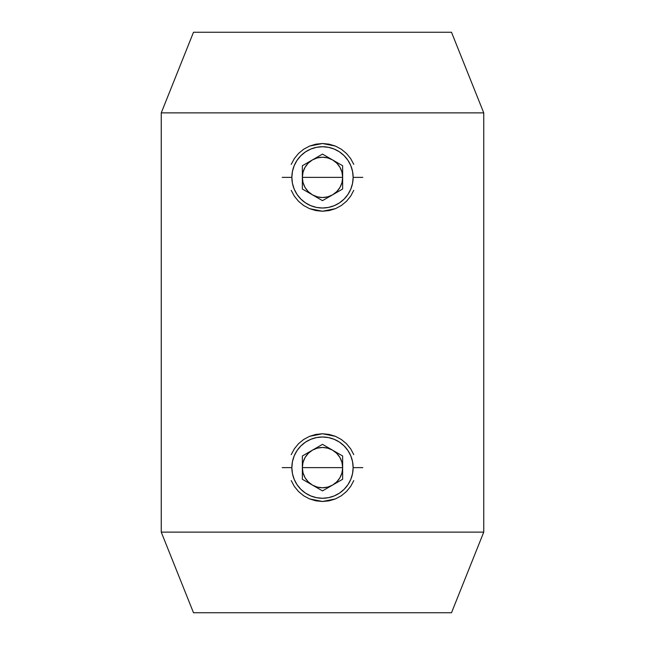 <?xml version="1.0" encoding="UTF-8"?>
<svg xmlns="http://www.w3.org/2000/svg" width="645" height="645" viewBox="0 0 645 645"><rect width="100%" height="100%" fill="white"/><g stroke="black" fill="none" stroke-linecap="round" stroke-linejoin="round"><path stroke-width="0.97" d="M309.527 436.343L322.5 433.762L329.111 434.416L335.473 436.343L341.326 439.479L346.43 443.671L350.646 448.799L353.766 454.62L350.646 448.799L346.43 443.671L341.326 439.479L335.473 436.343L322.5 433.762L315.865 434.424L309.527 436.343L303.666 439.487L309.527 436.343M298.554 443.679L303.666 439.487L298.554 443.679L294.354 448.799L298.554 443.679M291.217 454.652L294.354 448.799L291.217 454.652M294.354 486.451L291.226 480.606L294.354 486.451L298.546 491.563L294.354 486.451M303.682 495.779L298.546 491.563L303.682 495.779L309.511 498.899L303.682 495.779M322.5 501.488L309.511 498.899L315.881 500.834L322.5 501.488L329.144 500.826L335.513 498.891L322.5 501.488M309.527 146.093L322.5 143.513L329.111 144.166L335.473 146.093L341.326 149.229L346.43 153.421L350.646 158.549L353.766 164.37L350.646 158.549L346.43 153.421L341.326 149.229L335.473 146.093L322.5 143.513L315.865 144.174L309.527 146.093L303.666 149.237L309.527 146.093M298.554 153.429L303.666 149.237L298.554 153.429L294.354 158.549L298.554 153.429M291.217 164.402L294.354 158.549L291.217 164.402M294.354 196.201L291.226 190.356L294.354 196.201L298.546 201.313L294.354 196.201M303.682 205.529L298.546 201.313L303.682 205.529L309.511 208.649L303.682 205.529M322.5 211.238L309.511 208.649L315.881 210.584L322.5 211.238L329.144 210.576L335.513 208.641L322.5 211.238M161.25 532.125L193.5 612.75L451.5 612.75L483.75 532.125L161.25 532.125L483.75 532.125L483.75 112.875L161.25 112.875L161.25 532.125L161.25 112.875L483.75 112.875L451.5 32.25L193.5 32.25L161.25 112.875L193.5 32.25L451.5 32.25L483.75 112.875L483.75 532.125L451.5 612.75L193.5 612.75L161.25 532.125M341.35 495.755L335.513 498.891L341.35 495.755L346.462 491.554L341.35 495.755M350.662 486.427L346.462 491.554L350.662 486.427L353.783 480.59L350.662 486.427M341.35 205.505L335.513 208.641L341.35 205.505L346.462 201.305L341.35 205.505M350.662 196.177L346.462 201.305L350.662 196.177L353.783 190.34L350.662 196.177M322.5 177.375L302.344 177.375C302.594 169.764 305.956 163.943 312.422 159.92C319.138 156.332 325.862 156.332 332.578 159.92C339.044 163.943 342.406 169.764 342.656 177.375L322.5 177.375L342.656 177.375L341.971 182.591L339.955 187.453L336.755 191.63L332.578 194.83L327.716 196.846L322.5 197.531L317.284 196.846L312.422 194.83L308.245 191.63L305.045 187.453L303.029 182.591L302.344 177.375L303.029 172.159L305.045 167.297L308.245 163.12L312.422 159.92L317.284 157.904L322.5 157.219L327.716 157.904L332.578 159.92L336.755 163.12L339.955 167.297L341.971 172.159L342.656 177.375C342.406 184.986 339.044 190.807 332.578 194.83C325.862 198.418 319.138 198.418 312.422 194.83C305.956 190.807 302.594 184.986 302.344 177.375L322.5 177.375M362.812 177.375L353.137 177.375A30.637 30.637 0 0 1 322.5 208.013A30.637 30.637 0 0 1 291.863 177.375L282.188 177.375L291.863 177.375L292.451 183.349L294.193 189.098L297.022 194.395L300.836 199.039L305.48 202.852L310.777 205.682L316.526 207.424L322.5 208.013L328.474 207.424L334.223 205.682L339.52 202.852L344.164 199.039L347.978 194.395L350.807 189.098L352.549 183.349L353.137 177.375L352.549 171.401L350.807 165.652L347.978 160.355L344.164 155.711L339.52 151.898L334.223 149.068L328.474 147.326L322.5 146.738L316.526 147.326L310.777 149.068L305.48 151.898L300.836 155.711L297.022 160.355L294.193 165.652L292.451 171.401L291.863 177.375A30.637 30.637 0 0 1 322.5 146.738A30.637 30.637 0 0 1 353.137 177.375L362.812 177.375M322.5 154.099L342.656 165.741L342.656 189.009L322.5 200.651L302.344 189.009L302.344 165.741L322.5 154.099L342.656 165.741L342.656 189.009L322.5 200.651L302.344 189.009L302.344 165.741L322.5 154.099M322.5 467.625L302.344 467.625C302.594 460.014 305.956 454.193 312.422 450.17C319.138 446.582 325.862 446.582 332.578 450.17C339.044 454.193 342.406 460.014 342.656 467.625L322.5 467.625L342.656 467.625L341.971 472.841L339.955 477.703L336.755 481.879L332.578 485.08L327.716 487.096L322.5 487.781L317.284 487.096L312.422 485.08L308.245 481.879L305.045 477.703L303.029 472.841L302.344 467.625L303.029 462.409L305.045 457.547L308.245 453.371L312.422 450.17L317.284 448.154L322.5 447.469L327.716 448.154L332.578 450.17L336.755 453.371L339.955 457.547L341.971 462.409L342.656 467.625C342.406 475.236 339.044 481.057 332.578 485.08C325.862 488.668 319.138 488.668 312.422 485.08C305.956 481.057 302.594 475.236 302.344 467.625L322.5 467.625M362.812 467.625L353.137 467.625A30.637 30.637 0 0 1 322.5 498.262A30.637 30.637 0 0 1 291.863 467.625L282.188 467.625L291.863 467.625L292.451 473.599L294.193 479.348L297.022 484.645L300.836 489.289L305.48 493.103L310.777 495.932L316.526 497.674L322.5 498.262L328.474 497.674L334.223 495.932L339.52 493.103L344.164 489.289L347.978 484.645L350.807 479.348L352.549 473.599L353.137 467.625L352.549 461.651L350.807 455.902L347.978 450.605L344.164 445.961L339.52 442.147L334.223 439.318L328.474 437.576L322.5 436.988L316.526 437.576L310.777 439.318L305.48 442.147L300.836 445.961L297.022 450.605L294.193 455.902L292.451 461.651L291.863 467.625A30.637 30.637 0 0 1 322.5 436.988A30.637 30.637 0 0 1 353.137 467.625L362.812 467.625M322.5 444.349L342.656 455.991L342.656 479.259L322.5 490.901L302.344 479.259L302.344 455.991L322.5 444.349L342.656 455.991L342.656 479.259L322.5 490.901L302.344 479.259L302.344 455.991L322.5 444.349"/></g></svg>
